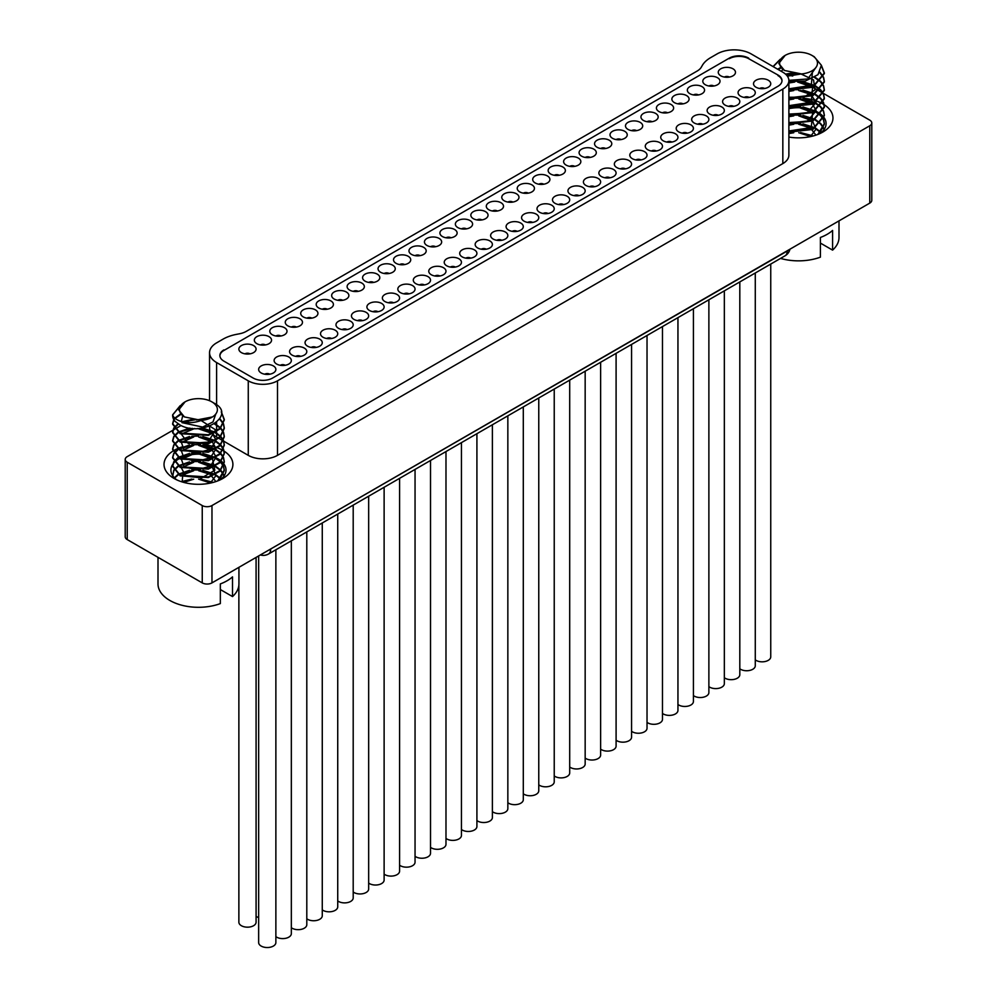 <?xml version="1.0" encoding="UTF-8"?>
<svg xmlns="http://www.w3.org/2000/svg" width="997" height="997" viewBox="0 0 997 997"><rect width="100%" height="100%" fill="white"/><g stroke="black" fill="none" stroke-linecap="round" stroke-linejoin="round"><path stroke-width="1.5" d="M214.143 403.174L211.863 401.853L214.143 403.174C237.149 414.926 203.151 437.409 180.469 425.283L174.774 421.145L172.631 415.487M172.68 414.951L179.56 406.602M174.774 421.145A25.835 14.918 180 0 1 172.631 415.213A25.835 14.918 180 0 1 172.643 414.827C173.578 417.942 176.843 420.285 182.451 421.843C188.408 423.289 194.739 422.803 201.431 420.385L184.42 416.933L178.712 409.904L185.068 401.853A18.943 10.942 0 0 0 184.42 416.933M180.17 405.679L172.643 414.827M220.574 478.423L215.502 474.522M214.953 474.223L202.89 470.297M200.472 469.986L191.848 469.998M189.492 470.31L178.338 474.211M177.865 474.51L174.363 477.762M224.001 476.018L223.54 474.522M223.415 474.223L220.86 470.297M220.574 469.986L215.502 466.085M214.953 465.786L202.89 461.86M200.472 461.549L191.848 461.561M189.492 461.873L178.338 465.773M177.865 466.073L173.914 469.998M173.727 470.297L172.83 475.881M217.732 480.903L224.288 470.011L223.54 466.085M223.415 465.786L220.86 461.86M220.574 461.549L215.502 457.648M214.953 457.349L202.89 453.423M200.472 453.124L191.848 453.124M189.492 453.436L178.338 457.336M177.865 457.648L173.914 461.561M173.727 461.86L172.631 465.798L180.195 475.27L208.323 476.94L220.05 470.522L224.288 461.574L223.54 457.648M223.415 457.349L220.86 453.423M220.574 453.112L215.502 449.211M214.953 448.912L202.89 444.986M200.472 444.687L191.848 444.687M189.492 444.998L178.338 448.899M177.865 449.211L173.914 453.124M173.727 453.423L172.631 457.361L180.195 466.833L208.323 468.503L220.05 462.085L224.288 453.137L223.54 449.211M223.415 448.912L220.86 444.986M220.574 444.674L215.502 440.786M214.953 440.475L202.89 436.549M198.652 436.1L191.848 436.25M189.492 436.561L178.338 440.462M177.865 440.774L173.914 444.687M173.727 444.998L172.631 448.924L180.195 458.396L208.323 460.066L220.05 453.647L224.288 444.699L223.54 440.774M223.415 440.475L220.86 436.549M220.574 436.237L215.502 432.349M214.953 432.037L202.329 428.037M189.816 428.074L178.338 432.025M177.865 432.337L173.914 436.25M173.727 436.561L172.631 440.487L180.195 449.959L208.323 451.629L220.05 445.21L224.288 436.262L223.54 432.337M223.415 432.037L220.86 428.112M220.574 427.8L214.878 423.563M193.144 419.263L182.015 421.731M177.952 423.85L173.914 427.813M173.727 428.124L172.631 432.05L180.195 441.521L208.323 443.191L220.05 436.773L224.288 427.825L223.54 423.912M223.415 423.6L219.888 418.678M180.482 413.967L174.824 418.129M173.727 419.687L172.631 423.613L180.195 433.097L208.323 434.754L220.05 428.336L224.288 419.401L221.297 411.749M210.616 483.034L198.652 479.171M193.692 479.183L183.784 482.411M215.863 481.588L210.18 474.31L198.652 470.734M193.692 470.746L182.738 474.884L182.164 481.937M210.305 483.096L215.9 475.656L212.511 467.593M212.037 467.194L198.652 462.296M193.692 462.309L181.803 467.581M181.516 468.067L185.666 476.205L201.805 477.862L214.804 470.223L212.511 459.156M212.037 458.757L198.652 453.859M193.692 453.872L181.803 459.143M181.516 459.629L184.034 466.783L196.521 469.948L210.305 466.222L215.988 457.374M215.938 456.788L212.511 450.731M212.037 450.32L198.652 445.422M193.692 445.435L181.803 450.706M181.516 451.192L184.034 458.346L196.521 461.511L210.305 457.785L215.988 448.937M215.938 448.351L212.511 442.294M212.037 441.883L198.652 436.985M193.692 436.998L181.803 442.269M181.516 442.755L184.034 449.909L196.521 453.074L210.305 449.348L215.988 440.5M215.938 439.914L212.511 433.857A24.115 13.921 180 0 0 216.611 437.072L218.48 438.157M210.242 430.567A24.115 13.921 180 0 0 212.074 433.433L197.518 428.473M194.664 428.498L181.803 433.832M181.516 434.318L188.196 443.503L208.086 442.132L215.564 429.832L200.883 420.385M196.446 420.011L212.473 416.945M182.675 415.886L181.329 421.532M181.99 422.653L202.653 427.077L212.997 421.905L215.826 413.954M181.329 481.676L191.835 479.046M200.472 479.034L213.221 482.386M214.966 474.834L220.287 478.722M174.625 478.024L178.326 474.821M178.824 474.522L191.835 470.609M200.472 470.596L214.392 474.522M214.966 466.397L220.287 470.285M220.574 470.596L223.278 474.522M223.415 474.821L223.889 476.18M172.68 475.656L173.914 470.596M174.114 470.297L178.326 466.384M178.824 466.085L191.835 462.172M200.472 462.159L214.392 466.098M214.966 457.959L220.287 461.848M220.574 462.159L223.278 466.085M223.415 466.384L224.3 470.621L219.303 480.255M223.415 457.947L224.3 462.184L220.05 471.132L208.323 477.551L180.195 475.881L172.631 466.397L173.914 462.159M174.114 461.86L178.326 457.947M178.824 457.648L191.835 453.735M200.472 453.722L214.392 457.66M214.966 449.522L220.287 453.411M220.574 453.722L223.278 457.648M223.415 449.51L224.3 453.747L220.05 462.695L208.323 469.113L180.195 467.443L172.631 457.959L173.914 453.722M174.114 453.423L178.326 449.51M178.824 449.211L191.835 445.298M200.472 445.285L214.392 449.223M214.966 441.085L220.287 444.986M220.574 445.285L223.278 449.211M223.415 441.073L224.3 445.31L220.05 454.258L208.323 460.676L180.195 459.006L172.631 449.522L173.914 445.298M174.114 444.986L178.326 441.073M178.824 440.774L191.835 436.86M200.472 436.848L214.392 440.786M214.966 432.648L220.287 436.549M220.574 436.848L223.278 440.774M223.415 432.636L224.3 436.873L220.05 445.821L208.323 452.239L180.195 450.569L172.631 441.085L173.914 436.86M174.114 436.549L178.326 432.636M178.824 432.337L192.396 428.374M199.699 428.349L214.392 432.349M214.355 423.887L220.287 428.112M220.574 428.411L223.278 432.337M223.415 424.211L224.3 428.436L220.05 437.384L208.323 443.802L180.195 442.132L172.631 432.648L173.914 428.423M174.114 428.112L178.413 424.149M182.962 421.968L195.163 419.774M219.639 419.052L223.278 423.899M221.421 412.509L224.3 419.999L220.05 428.947L208.323 435.365L180.195 433.695L172.631 424.224L173.914 419.986M175.123 418.391L180.868 414.391M201.431 420.385A18.943 10.942 0 0 0 216.474 412.97A18.943 10.942 0 0 0 211.863 401.853L211.863 401.853A18.943 10.942 0 0 0 185.068 401.853M176.818 479.893A27.555 15.902 180 0 1 170.911 470.048A27.555 15.902 180 0 1 172.793 464.266M173.092 463.854A27.555 15.902 180 0 1 174.163 462.546M174.413 462.284A27.555 15.902 180 0 1 179.385 458.57M179.946 458.271A27.555 15.902 180 0 1 207.613 455.043M215.601 457.598A27.555 15.902 180 0 1 217.944 458.794A27.555 15.902 180 0 1 221.097 460.975M221.396 461.225A27.555 15.902 180 0 1 223.989 464.066M224.088 464.216A27.555 15.902 180 0 1 226.02 470.048A27.555 15.902 180 0 1 220.113 479.893M222.967 450.445A34.446 19.89 180 0 1 223.939 451.043M224.101 451.143A34.446 19.89 180 0 1 222.817 478.485A34.446 19.89 180 0 1 174.114 478.485L174.114 478.485A34.446 19.89 180 0 1 172.817 451.155M172.955 451.055A34.446 19.89 180 0 1 177.242 448.762M177.765 448.525A34.446 19.89 180 0 1 183.024 446.644M204.036 444.799A34.446 19.89 180 0 1 217.01 447.665M217.57 447.877A34.446 19.89 180 0 1 222.705 450.308M172.855 430.28L127.23 456.626A6.892 3.976 0 0 0 125.211 459.43A6.892 3.976 0 0 0 127.23 462.247L202.241 505.554A6.892 3.976 0 0 0 211.975 505.554L869.77 125.772A6.892 3.976 0 0 0 871.789 122.967A6.892 3.976 0 0 0 869.77 120.151L823.858 93.643M190.377 420.161L186.289 422.516M181.03 425.557L174.874 429.109M174.537 429.308L173.067 430.156M792.727 76.034A6.892 3.976 0 0 0 787.244 75.984M822.6 92.92L819.758 91.275M819.347 91.039L812.842 87.287M812.243 86.938L804.679 82.577M804.105 98.354A34.446 19.89 180 0 1 817.079 101.22M817.652 101.432A34.446 19.89 180 0 1 822.787 103.85M823.036 104A34.446 19.89 180 0 1 824.008 104.585M824.17 104.697A34.446 19.89 180 0 1 822.886 132.028A34.446 19.89 180 0 1 788.876 137.063M209.981 429.869A24.115 13.921 180 0 1 209.544 427.239L209.544 426.205M788.876 80.645A20.663 11.927 180 0 1 782.832 89.082L277.49 380.829A20.663 11.927 180 0 1 248.265 380.829L216.611 362.559A24.115 13.921 180 0 1 209.544 352.714A24.115 13.921 180 0 1 216.611 342.868L223.029 339.154A34.446 19.89 180 0 1 236.501 334.356L239.529 333.771A17.223 9.945 0 0 0 246.271 331.365L697.127 71.061A17.223 9.945 0 0 0 701.315 67.173L702.324 65.416A34.446 19.89 180 0 1 710.649 57.639L717.08 53.925A24.115 13.921 180 0 1 751.165 53.925L782.832 72.208A20.663 11.927 180 0 1 788.876 80.645L788.876 155.158A20.663 11.927 180 0 1 782.832 163.595L277.49 455.355A20.663 11.927 180 0 1 248.265 455.355L223.677 441.16M223.216 440.898L218.916 438.406M871.789 122.967L871.789 200.297A6.892 3.976 0 0 1 869.77 203.114L211.975 582.884A6.892 3.976 0 0 1 202.241 582.884L127.23 539.576A6.892 3.976 0 0 1 125.211 536.76L125.211 459.43M755.277 659.852A8.612 4.973 0 0 0 756.038 660.363A8.612 4.973 0 0 0 765.422 661.447A8.612 4.973 0 0 0 770.743 656.849L770.743 264.068M677.948 704.505A8.612 4.973 0 0 0 678.72 705.004A8.612 4.973 0 0 0 688.104 706.088A8.612 4.973 0 0 0 693.413 701.489L693.413 308.709M739.811 668.788A8.612 4.973 0 0 0 740.572 669.286A8.612 4.973 0 0 0 749.956 670.37A8.612 4.973 0 0 0 755.277 665.772L755.277 272.991M724.345 677.711A8.612 4.973 0 0 0 725.106 678.222A8.612 4.973 0 0 0 734.49 679.293A8.612 4.973 0 0 0 739.811 674.707L739.811 281.914M708.879 686.646A8.612 4.973 0 0 0 709.652 687.145A8.612 4.973 0 0 0 719.024 688.229A8.612 4.973 0 0 0 724.345 683.63L724.345 290.85M693.413 695.57A8.612 4.973 0 0 0 694.186 696.08A8.612 4.973 0 0 0 703.57 697.152A8.612 4.973 0 0 0 708.879 692.566L708.879 299.773M662.482 713.428A8.612 4.973 0 0 0 663.254 713.939A8.612 4.973 0 0 0 672.639 715.011A8.612 4.973 0 0 0 677.948 710.425L677.948 317.632M647.028 722.351A8.612 4.973 0 0 0 647.788 722.862A8.612 4.973 0 0 0 657.173 723.934A8.612 4.973 0 0 0 662.482 719.348L662.482 326.567M631.562 731.287A8.612 4.973 0 0 0 632.322 731.786A8.612 4.973 0 0 0 641.707 732.87A8.612 4.973 0 0 0 647.028 728.271L647.028 335.49M616.096 740.21A8.612 4.973 0 0 0 616.856 740.721A8.612 4.973 0 0 0 626.241 741.793A8.612 4.973 0 0 0 631.562 737.207L631.562 344.414M600.63 749.146A8.612 4.973 0 0 0 601.39 749.644A8.612 4.973 0 0 0 610.775 750.729A8.612 4.973 0 0 0 616.096 746.13L616.096 353.349M585.164 758.069A8.612 4.973 0 0 0 585.924 758.58A8.612 4.973 0 0 0 595.309 759.652A8.612 4.973 0 0 0 600.63 755.065L600.63 362.272M569.698 766.992A8.612 4.973 0 0 0 570.471 767.503A8.612 4.973 0 0 0 579.843 768.587A8.612 4.973 0 0 0 585.164 763.989L585.164 371.208M554.232 775.928A8.612 4.973 0 0 0 555.005 776.439A8.612 4.973 0 0 0 564.389 777.51A8.612 4.973 0 0 0 569.698 772.912L569.698 380.131M538.766 784.851A8.612 4.973 0 0 0 539.539 785.362A8.612 4.973 0 0 0 548.923 786.434A8.612 4.973 0 0 0 554.232 781.847L554.232 389.054M523.3 793.786A8.612 4.973 0 0 0 524.073 794.285A8.612 4.973 0 0 0 533.457 795.369A8.612 4.973 0 0 0 538.766 790.771L538.766 397.99M507.847 802.71A8.612 4.973 0 0 0 508.607 803.221A8.612 4.973 0 0 0 517.991 804.292A8.612 4.973 0 0 0 523.3 799.706L523.3 406.913M492.381 811.645A8.612 4.973 0 0 0 493.141 812.144A8.612 4.973 0 0 0 502.525 813.228A8.612 4.973 0 0 0 507.847 808.629L507.847 415.849M476.915 820.568A8.612 4.973 0 0 0 477.675 821.079A8.612 4.973 0 0 0 487.059 822.151A8.612 4.973 0 0 0 492.381 817.565L492.381 424.772M461.449 829.492A8.612 4.973 0 0 0 462.209 830.003A8.612 4.973 0 0 0 471.593 831.087A8.612 4.973 0 0 0 476.915 826.488L476.915 433.707M445.983 838.427A8.612 4.973 0 0 0 446.743 838.926A8.612 4.973 0 0 0 456.128 840.01A8.612 4.973 0 0 0 461.449 835.411L461.449 442.631M430.517 847.35A8.612 4.973 0 0 0 431.29 847.861A8.612 4.973 0 0 0 440.662 848.933A8.612 4.973 0 0 0 445.983 844.347L445.983 451.554M415.051 856.286A8.612 4.973 0 0 0 415.824 856.784A8.612 4.973 0 0 0 425.208 857.869A8.612 4.973 0 0 0 430.517 853.27L430.517 460.489M399.585 865.209A8.612 4.973 0 0 0 400.358 865.72A8.612 4.973 0 0 0 409.742 866.792A8.612 4.973 0 0 0 415.051 862.206L415.051 469.413M384.119 874.145A8.612 4.973 0 0 0 384.892 874.643A8.612 4.973 0 0 0 394.276 875.727A8.612 4.973 0 0 0 399.585 871.129L399.585 478.348M368.666 883.068A8.612 4.973 0 0 0 369.426 883.579A8.612 4.973 0 0 0 378.81 884.651A8.612 4.973 0 0 0 384.119 880.064L384.119 487.271M353.2 891.991A8.612 4.973 0 0 0 353.96 892.502A8.612 4.973 0 0 0 363.344 893.574A8.612 4.973 0 0 0 368.666 888.988L368.666 496.207M337.734 900.927A8.612 4.973 0 0 0 338.494 901.425A8.612 4.973 0 0 0 347.878 902.509A8.612 4.973 0 0 0 353.2 897.911L353.2 505.13M322.268 909.85A8.612 4.973 0 0 0 323.028 910.361A8.612 4.973 0 0 0 332.412 911.432A8.612 4.973 0 0 0 337.734 906.846L337.734 514.053M306.802 918.785A8.612 4.973 0 0 0 307.562 919.284A8.612 4.973 0 0 0 316.946 920.368A8.612 4.973 0 0 0 322.268 915.769L322.268 522.989M291.336 927.709A8.612 4.973 0 0 0 292.109 928.219A8.612 4.973 0 0 0 301.48 929.291A8.612 4.973 0 0 0 306.802 924.705L306.802 531.912M275.87 936.632A8.612 4.973 0 0 0 276.643 937.143A8.612 4.973 0 0 0 286.027 938.227A8.612 4.973 0 0 0 291.336 933.628L291.336 540.848M258.647 555.94L258.647 942.551A8.612 4.973 0 0 0 261.177 946.078A8.612 4.973 0 0 0 270.561 947.15A8.612 4.973 0 0 0 275.87 942.551L275.87 549.771M256.079 916.28A8.612 4.973 0 0 0 256.852 916.791A8.612 4.973 0 0 0 258.647 917.589M238.869 585.289L238.869 922.2A8.612 4.973 0 0 0 241.386 925.715A8.612 4.973 0 0 0 250.77 926.799A8.612 4.973 0 0 0 256.079 922.2L256.079 557.423M158 557.335L158 583.943A40.466 23.367 0 0 0 169.851 600.456A40.466 23.367 0 0 0 220.337 603.596L220.337 583.918A40.466 23.367 180 0 0 232.513 576.877L232.513 596.567A40.466 23.367 0 0 0 238.931 583.943L238.931 567.318M232.513 596.567L220.337 589.539M780.526 258.41A40.466 23.367 0 0 0 820.406 257.151L820.406 237.46A40.466 23.367 180 0 0 832.582 230.432L832.582 250.122A40.466 23.367 0 0 0 839 237.485L839 220.873M832.582 250.122L820.406 243.081M788.876 108.698A27.555 15.902 180 0 1 807.682 108.598M815.683 111.141A27.555 15.902 180 0 1 818.026 112.349A27.555 15.902 180 0 1 821.167 114.53M820.656 131.978L815.571 128.077M815.035 127.778L802.971 123.852M800.541 123.541L791.917 123.553M789.562 123.865L788.876 123.977M824.083 129.573L823.609 128.077M823.485 127.766L820.93 123.84M820.656 123.541L815.571 119.64M815.035 119.341L802.971 115.415M800.541 115.104L791.917 115.116M789.562 115.428L788.876 115.54M817.814 134.458L824.369 123.566L823.609 119.64M823.485 119.328L820.93 115.403M820.656 115.104L815.571 111.203M815.035 110.904L802.971 106.978M800.541 106.667L791.917 106.679M789.562 106.991L788.876 107.103M788.876 131.579L812.979 128.8L824.369 115.129L823.609 111.203M823.485 110.891L820.93 106.966M820.656 106.667L815.571 102.766M815.035 102.467L802.971 98.541M800.541 98.229L791.917 98.242M789.562 98.553L788.876 98.666M788.876 123.142L812.979 120.363L824.369 106.691L823.609 102.766M823.485 102.454L820.93 98.529M820.656 98.229L815.571 94.329M815.035 94.03L802.971 90.104M798.722 89.655L791.917 89.805M789.562 90.116L788.876 90.229M788.876 114.705L812.979 111.926L824.369 98.254L823.609 94.329M823.485 94.017L820.93 90.091M820.656 89.792L815.571 85.892M815.035 85.592L802.398 81.58M789.886 81.629L788.876 81.791M788.876 106.268L812.979 103.489L824.369 89.817L823.609 85.892M823.485 85.592L820.93 81.654M820.656 81.355L814.948 77.105M793.213 72.818L785.524 74.114M788.876 97.831L812.979 95.051L824.369 81.38L823.609 77.454M823.485 77.155L819.97 72.233M780.551 67.522L777.648 69.217M788.876 89.394L812.979 86.614L824.369 72.943L821.378 65.303M780.252 59.234L773.036 66.55M787.368 76.158L801.501 73.94L784.502 70.475L778.794 63.459L785.138 55.408A18.943 10.942 0 0 0 784.502 70.475M810.698 136.577L798.722 132.726M793.774 132.726L788.876 133.623M815.932 135.131L810.262 127.865L798.722 124.289M793.774 124.289L788.876 125.186M810.374 136.651L815.982 129.211L812.58 121.148M812.106 120.749L798.722 115.851M793.774 115.851L788.876 116.749M788.876 130.981L811.296 127.579L812.58 112.711M812.106 112.312L798.722 107.414M793.774 107.414L788.876 108.312M788.876 122.544L807.034 121.484L816.057 110.916M816.007 110.343L812.58 104.274M812.106 103.875L798.722 98.977M793.774 98.99L788.876 99.874M788.876 114.107L807.034 113.047L816.057 102.479M816.007 101.906L810.536 94.291L798.722 90.54M793.774 90.553L788.876 91.437M788.876 105.67L811.296 102.28L812.58 87.4M812.106 87.001L797.588 82.028M794.734 82.041L788.876 83M788.876 97.232L803.956 97.208L814.948 89.904L813.577 79.959L800.952 73.94M796.528 73.566L786.708 75.323M788.876 88.808L811.321 85.381L812.543 70.5M782.745 69.441L781.411 71.385M788.876 80.358L807.832 78.962L815.907 67.497M821.503 66.051L824.369 73.554L812.979 87.225L788.876 90.004M778.134 69.491L780.95 67.946M819.721 72.607L823.348 77.454M823.485 77.754L824.369 81.991L812.979 95.662L788.876 98.441M786.022 74.588L795.232 73.329M814.437 77.442L820.357 81.654M820.656 81.966L823.348 85.892M823.485 86.191L824.369 90.428L812.979 104.099L788.876 106.878M788.876 82.402L792.478 81.916M799.768 81.891L814.462 85.892M815.035 86.203L820.357 90.091M820.656 90.403L823.348 94.329M823.485 94.628L824.369 98.865L812.979 112.536L788.876 115.316M788.876 90.839L791.917 90.415M800.554 90.403L814.462 94.329M815.035 94.64L820.357 98.529M820.656 98.828L823.348 102.753M823.485 103.065L824.369 107.29L812.979 120.973L788.876 123.74M788.876 99.264L791.917 98.84M800.554 98.84L814.462 102.766M815.035 103.065L820.357 106.966M820.656 107.265L823.348 111.19M823.485 111.502L824.369 115.727L812.979 129.411L788.876 132.177M788.876 107.701L791.917 107.277M800.554 107.277L814.462 111.203M815.035 111.502L820.357 115.403M820.656 115.702L823.348 119.628M823.485 119.939L824.369 124.164L819.384 133.81M788.876 116.138L791.917 115.714M800.554 115.714L814.462 119.64M815.035 119.939L820.357 123.84M820.656 124.139L823.348 128.065M823.485 128.376L823.958 129.722M788.876 124.575L791.917 124.151M800.554 124.151L814.462 128.077M815.035 128.376L820.357 132.277M788.876 133.012L791.917 132.589M800.554 132.576L813.29 135.941M814.213 56.717L811.932 55.408L814.213 56.717L821.366 65.254L817.964 74.7L805.389 81.019L788.876 81.467M773.211 66.649L779.642 60.156M801.501 73.94A18.943 10.942 0 0 0 816.555 66.512A18.943 10.942 0 0 0 811.932 55.408L811.932 55.408A18.943 10.942 0 0 0 785.138 55.408M821.466 114.78A27.555 15.902 180 0 1 824.07 117.609M824.17 117.758A27.555 15.902 180 0 1 826.089 123.603A27.555 15.902 180 0 1 820.182 133.436M223.914 350.458L729.256 58.15L223.914 350.458A13.771 7.951 0 0 0 219.888 355.804M223.914 349.897A13.771 7.951 0 0 0 219.876 355.53A13.771 7.951 0 0 0 223.914 361.151L253.138 378.025A13.771 7.951 0 0 0 272.617 378.025L777.959 86.265A13.771 7.951 0 0 0 781.997 80.645A13.771 7.951 0 0 0 777.959 75.012L748.735 58.711A13.771 7.951 0 0 0 729.256 58.711M748.735 58.711L777.959 75.012M748.735 58.15A13.771 7.951 0 0 0 729.256 58.15M781.984 80.919A13.771 7.951 0 0 0 777.959 75.585M562.856 167.01A8.612 4.973 180 0 1 565.374 170.524A8.612 4.973 180 0 1 560.065 175.111A8.612 4.973 180 0 1 550.68 174.039A8.612 4.973 180 0 1 548.151 170.524A8.612 4.973 180 0 1 553.472 165.926A8.612 4.973 180 0 1 562.856 167.01M578.322 158.074A8.612 4.973 180 0 1 580.84 161.589A8.612 4.973 180 0 1 575.531 166.187A8.612 4.973 180 0 1 566.146 165.116A8.612 4.973 180 0 1 563.617 161.589A8.612 4.973 180 0 1 568.938 157.003A8.612 4.973 180 0 1 578.322 158.074M582.647 187.361A8.612 4.973 180 0 1 585.164 190.876A8.612 4.973 180 0 1 579.843 195.474A8.612 4.973 180 0 1 570.471 194.39A8.612 4.973 180 0 1 567.941 190.876A8.612 4.973 180 0 1 573.263 186.277A8.612 4.973 180 0 1 582.647 187.361M598.113 178.438A8.612 4.973 180 0 1 600.63 181.953A8.612 4.973 180 0 1 595.309 186.539A8.612 4.973 180 0 1 585.924 185.467A8.612 4.973 180 0 1 583.407 181.953A8.612 4.973 180 0 1 588.729 177.354A8.612 4.973 180 0 1 598.113 178.438M613.566 169.502A8.612 4.973 180 0 1 616.096 173.017A8.612 4.973 180 0 1 610.775 177.616A8.612 4.973 180 0 1 601.39 176.531A8.612 4.973 180 0 1 598.873 173.017A8.612 4.973 180 0 1 604.182 168.431A8.612 4.973 180 0 1 613.566 169.502M624.708 131.292A8.612 4.973 180 0 1 627.238 134.807A8.612 4.973 180 0 1 621.916 139.406A8.612 4.973 180 0 1 612.532 138.321A8.612 4.973 180 0 1 610.014 134.807A8.612 4.973 180 0 1 615.323 130.221A8.612 4.973 180 0 1 624.708 131.292M609.254 140.228A8.612 4.973 180 0 1 611.772 143.742A8.612 4.973 180 0 1 606.45 148.329A8.612 4.973 180 0 1 597.066 147.257A8.612 4.973 180 0 1 594.548 143.742A8.612 4.973 180 0 1 599.87 139.144A8.612 4.973 180 0 1 609.254 140.228M593.788 149.151A8.612 4.973 180 0 1 596.306 152.666A8.612 4.973 180 0 1 590.984 157.264A8.612 4.973 180 0 1 581.612 156.18A8.612 4.973 180 0 1 579.083 152.666A8.612 4.973 180 0 1 584.404 148.079A8.612 4.973 180 0 1 593.788 149.151M505.317 232.002A8.612 4.973 180 0 1 507.847 235.516A8.612 4.973 180 0 1 502.525 240.115A8.612 4.973 180 0 1 493.141 239.031A8.612 4.973 180 0 1 490.624 235.516A8.612 4.973 180 0 1 495.933 230.93A8.612 4.973 180 0 1 505.317 232.002M520.783 223.079A8.612 4.973 180 0 1 523.3 226.593A8.612 4.973 180 0 1 517.991 231.179A8.612 4.973 180 0 1 508.607 230.108A8.612 4.973 180 0 1 506.09 226.593A8.612 4.973 180 0 1 511.399 221.995A8.612 4.973 180 0 1 520.783 223.079M516.458 193.792A8.612 4.973 180 0 1 518.988 197.306A8.612 4.973 180 0 1 513.667 201.905A8.612 4.973 180 0 1 504.283 200.821A8.612 4.973 180 0 1 501.765 197.306A8.612 4.973 180 0 1 507.074 192.72A8.612 4.973 180 0 1 516.458 193.792M531.924 184.869A8.612 4.973 180 0 1 534.442 188.383A8.612 4.973 180 0 1 529.133 192.969A8.612 4.973 180 0 1 519.749 191.898A8.612 4.973 180 0 1 517.231 188.383A8.612 4.973 180 0 1 522.54 183.784A8.612 4.973 180 0 1 531.924 184.869M567.181 196.284A8.612 4.973 180 0 1 569.698 199.799A8.612 4.973 180 0 1 564.389 204.397A8.612 4.973 180 0 1 555.005 203.313A8.612 4.973 180 0 1 552.475 199.799A8.612 4.973 180 0 1 557.797 195.213A8.612 4.973 180 0 1 567.181 196.284M551.715 205.22A8.612 4.973 180 0 1 554.232 208.734A8.612 4.973 180 0 1 548.923 213.321A8.612 4.973 180 0 1 539.539 212.249A8.612 4.973 180 0 1 537.009 208.734A8.612 4.973 180 0 1 542.331 204.136A8.612 4.973 180 0 1 551.715 205.22M536.249 214.143A8.612 4.973 180 0 1 538.766 217.658A8.612 4.973 180 0 1 533.457 222.256A8.612 4.973 180 0 1 524.073 221.172A8.612 4.973 180 0 1 521.556 217.658A8.612 4.973 180 0 1 526.865 213.071A8.612 4.973 180 0 1 536.249 214.143M547.39 175.933A8.612 4.973 180 0 1 549.908 179.448A8.612 4.973 180 0 1 544.599 184.046A8.612 4.973 180 0 1 535.215 182.962A8.612 4.973 180 0 1 532.697 179.448A8.612 4.973 180 0 1 538.006 174.861A8.612 4.973 180 0 1 547.39 175.933M752.747 89.144A8.612 4.973 180 0 1 755.277 92.659A8.612 4.973 180 0 1 749.956 97.257A8.612 4.973 180 0 1 740.572 96.173A8.612 4.973 180 0 1 738.054 92.659A8.612 4.973 180 0 1 743.363 88.072A8.612 4.973 180 0 1 752.747 89.144M737.294 98.08A8.612 4.973 180 0 1 739.811 101.594A8.612 4.973 180 0 1 734.49 106.181A8.612 4.973 180 0 1 725.106 105.109A8.612 4.973 180 0 1 722.588 101.594A8.612 4.973 180 0 1 727.91 96.996A8.612 4.973 180 0 1 737.294 98.08M721.828 107.003A8.612 4.973 180 0 1 724.345 110.517A8.612 4.973 180 0 1 719.024 115.116A8.612 4.973 180 0 1 709.652 114.032A8.612 4.973 180 0 1 707.122 110.517A8.612 4.973 180 0 1 712.444 105.931A8.612 4.973 180 0 1 721.828 107.003M706.362 115.939A8.612 4.973 180 0 1 708.879 119.453A8.612 4.973 180 0 1 703.57 124.039A8.612 4.973 180 0 1 694.186 122.967A8.612 4.973 180 0 1 691.656 119.453A8.612 4.973 180 0 1 696.978 114.854A8.612 4.973 180 0 1 706.362 115.939M702.038 86.652A8.612 4.973 180 0 1 704.555 90.166A8.612 4.973 180 0 1 699.246 94.765A8.612 4.973 180 0 1 689.862 93.681A8.612 4.973 180 0 1 687.332 90.166A8.612 4.973 180 0 1 692.653 85.58A8.612 4.973 180 0 1 702.038 86.652M717.504 77.729A8.612 4.973 180 0 1 720.021 81.243A8.612 4.973 180 0 1 714.712 85.829A8.612 4.973 180 0 1 705.328 84.757A8.612 4.973 180 0 1 702.798 81.243A8.612 4.973 180 0 1 708.119 76.644A8.612 4.973 180 0 1 717.504 77.729M732.969 68.793A8.612 4.973 180 0 1 735.487 72.307A8.612 4.973 180 0 1 730.178 76.906A8.612 4.973 180 0 1 720.794 75.822A8.612 4.973 180 0 1 718.264 72.307A8.612 4.973 180 0 1 723.585 67.721A8.612 4.973 180 0 1 732.969 68.793M671.106 104.511A8.612 4.973 180 0 1 673.623 108.025A8.612 4.973 180 0 1 668.314 112.611A8.612 4.973 180 0 1 658.93 111.539A8.612 4.973 180 0 1 656.412 108.025A8.612 4.973 180 0 1 661.721 103.426A8.612 4.973 180 0 1 671.106 104.511M629.032 160.579A8.612 4.973 180 0 1 631.562 164.094A8.612 4.973 180 0 1 626.241 168.68A8.612 4.973 180 0 1 616.856 167.608A8.612 4.973 180 0 1 614.339 164.094A8.612 4.973 180 0 1 619.648 159.495A8.612 4.973 180 0 1 629.032 160.579M644.498 151.644A8.612 4.973 180 0 1 647.028 155.158A8.612 4.973 180 0 1 641.707 159.757A8.612 4.973 180 0 1 632.322 158.673A8.612 4.973 180 0 1 629.805 155.158A8.612 4.973 180 0 1 635.114 150.572A8.612 4.973 180 0 1 644.498 151.644M659.964 142.721A8.612 4.973 180 0 1 662.482 146.235A8.612 4.973 180 0 1 657.173 150.821A8.612 4.973 180 0 1 647.788 149.749A8.612 4.973 180 0 1 645.271 146.235A8.612 4.973 180 0 1 650.58 141.636A8.612 4.973 180 0 1 659.964 142.721M640.174 122.369A8.612 4.973 180 0 1 642.704 125.884A8.612 4.973 180 0 1 637.382 130.47A8.612 4.973 180 0 1 627.998 129.398A8.612 4.973 180 0 1 625.48 125.884A8.612 4.973 180 0 1 630.789 121.285A8.612 4.973 180 0 1 640.174 122.369M686.572 95.575A8.612 4.973 180 0 1 689.089 99.102A8.612 4.973 180 0 1 683.78 103.688A8.612 4.973 180 0 1 674.396 102.616A8.612 4.973 180 0 1 671.878 99.102A8.612 4.973 180 0 1 677.187 94.503A8.612 4.973 180 0 1 686.572 95.575M690.896 124.862A8.612 4.973 180 0 1 693.413 128.376A8.612 4.973 180 0 1 688.104 132.975A8.612 4.973 180 0 1 678.72 131.891A8.612 4.973 180 0 1 676.19 128.376A8.612 4.973 180 0 1 681.512 123.79A8.612 4.973 180 0 1 690.896 124.862M675.43 133.785A8.612 4.973 180 0 1 677.948 137.299A8.612 4.973 180 0 1 672.639 141.898A8.612 4.973 180 0 1 663.254 140.826A8.612 4.973 180 0 1 660.737 137.299A8.612 4.973 180 0 1 666.046 132.713A8.612 4.973 180 0 1 675.43 133.785M655.64 113.434A8.612 4.973 180 0 1 658.17 116.948A8.612 4.973 180 0 1 652.848 121.547A8.612 4.973 180 0 1 643.464 120.463A8.612 4.973 180 0 1 640.946 116.948A8.612 4.973 180 0 1 646.255 112.362A8.612 4.973 180 0 1 655.64 113.434M377.277 274.15A8.612 4.973 180 0 1 379.807 277.665A8.612 4.973 180 0 1 374.486 282.251A8.612 4.973 180 0 1 365.101 281.179A8.612 4.973 180 0 1 362.584 277.665A8.612 4.973 180 0 1 367.893 273.066A8.612 4.973 180 0 1 377.277 274.15M361.811 283.073A8.612 4.973 180 0 1 364.341 286.588A8.612 4.973 180 0 1 359.02 291.186A8.612 4.973 180 0 1 349.635 290.102A8.612 4.973 180 0 1 347.118 286.588A8.612 4.973 180 0 1 352.427 282.001A8.612 4.973 180 0 1 361.811 283.073M366.136 312.36A8.612 4.973 180 0 1 368.666 315.875A8.612 4.973 180 0 1 363.344 320.461A8.612 4.973 180 0 1 353.96 319.389A8.612 4.973 180 0 1 351.442 315.875A8.612 4.973 180 0 1 356.752 311.276A8.612 4.973 180 0 1 366.136 312.36M350.67 321.283A8.612 4.973 180 0 1 353.2 324.798A8.612 4.973 180 0 1 347.878 329.396A8.612 4.973 180 0 1 338.494 328.312A8.612 4.973 180 0 1 335.977 324.798A8.612 4.973 180 0 1 341.286 320.211A8.612 4.973 180 0 1 350.67 321.283M335.204 330.219A8.612 4.973 180 0 1 337.734 333.733A8.612 4.973 180 0 1 332.412 338.319A8.612 4.973 180 0 1 323.028 337.248A8.612 4.973 180 0 1 320.511 333.733A8.612 4.973 180 0 1 325.82 329.135A8.612 4.973 180 0 1 335.204 330.219M319.738 339.142A8.612 4.973 180 0 1 322.268 342.656A8.612 4.973 180 0 1 316.946 347.255A8.612 4.973 180 0 1 307.562 346.171A8.612 4.973 180 0 1 305.045 342.656A8.612 4.973 180 0 1 310.366 338.07A8.612 4.973 180 0 1 319.738 339.142M304.284 348.078A8.612 4.973 180 0 1 306.802 351.592A8.612 4.973 180 0 1 301.48 356.178A8.612 4.973 180 0 1 292.109 355.106A8.612 4.973 180 0 1 289.579 351.592A8.612 4.973 180 0 1 294.9 346.993A8.612 4.973 180 0 1 304.284 348.078M288.818 357.001A8.612 4.973 180 0 1 291.336 360.515A8.612 4.973 180 0 1 286.027 365.114A8.612 4.973 180 0 1 276.643 364.03A8.612 4.973 180 0 1 274.113 360.515A8.612 4.973 180 0 1 279.434 355.929A8.612 4.973 180 0 1 288.818 357.001M253.562 345.573A8.612 4.973 180 0 1 256.079 349.087A8.612 4.973 180 0 1 250.77 353.686A8.612 4.973 180 0 1 241.386 352.602A8.612 4.973 180 0 1 238.869 349.087A8.612 4.973 180 0 1 244.178 344.501A8.612 4.973 180 0 1 253.562 345.573M269.028 336.65A8.612 4.973 180 0 1 271.545 340.164A8.612 4.973 180 0 1 266.236 344.75A8.612 4.973 180 0 1 256.852 343.678A8.612 4.973 180 0 1 254.335 340.164A8.612 4.973 180 0 1 259.644 335.565A8.612 4.973 180 0 1 269.028 336.65M284.494 327.714A8.612 4.973 180 0 1 287.011 331.241A8.612 4.973 180 0 1 281.702 335.827A8.612 4.973 180 0 1 272.318 334.755A8.612 4.973 180 0 1 269.788 331.241A8.612 4.973 180 0 1 275.11 326.642A8.612 4.973 180 0 1 284.494 327.714M299.96 318.791A8.612 4.973 180 0 1 302.477 322.305A8.612 4.973 180 0 1 297.168 326.904A8.612 4.973 180 0 1 287.784 325.82A8.612 4.973 180 0 1 285.254 322.305A8.612 4.973 180 0 1 290.576 317.719A8.612 4.973 180 0 1 299.96 318.791M273.352 365.924A8.612 4.973 180 0 1 275.87 369.438A8.612 4.973 180 0 1 270.561 374.037A8.612 4.973 180 0 1 261.177 372.965A8.612 4.973 180 0 1 258.647 369.438A8.612 4.973 180 0 1 263.968 364.852A8.612 4.973 180 0 1 273.352 365.924M346.345 292.009A8.612 4.973 180 0 1 348.875 295.523A8.612 4.973 180 0 1 343.554 300.109A8.612 4.973 180 0 1 334.169 299.038A8.612 4.973 180 0 1 331.652 295.523A8.612 4.973 180 0 1 336.961 290.925A8.612 4.973 180 0 1 346.345 292.009M330.892 300.932A8.612 4.973 180 0 1 333.409 304.446A8.612 4.973 180 0 1 328.088 309.045A8.612 4.973 180 0 1 318.704 307.961A8.612 4.973 180 0 1 316.186 304.446A8.612 4.973 180 0 1 321.508 299.86A8.612 4.973 180 0 1 330.892 300.932M315.426 309.868A8.612 4.973 180 0 1 317.943 313.382A8.612 4.973 180 0 1 312.622 317.968A8.612 4.973 180 0 1 303.25 316.896A8.612 4.973 180 0 1 300.72 313.382A8.612 4.973 180 0 1 306.042 308.783A8.612 4.973 180 0 1 315.426 309.868M470.073 220.574A8.612 4.973 180 0 1 472.59 224.088A8.612 4.973 180 0 1 467.269 228.687A8.612 4.973 180 0 1 457.885 227.615A8.612 4.973 180 0 1 455.367 224.088A8.612 4.973 180 0 1 460.689 219.502A8.612 4.973 180 0 1 470.073 220.574M485.527 211.651A8.612 4.973 180 0 1 488.056 215.165A8.612 4.973 180 0 1 482.735 219.764A8.612 4.973 180 0 1 473.351 218.679A8.612 4.973 180 0 1 470.833 215.165A8.612 4.973 180 0 1 476.142 210.579A8.612 4.973 180 0 1 485.527 211.651M500.993 202.727A8.612 4.973 180 0 1 503.522 206.242A8.612 4.973 180 0 1 498.201 210.828A8.612 4.973 180 0 1 488.817 209.756A8.612 4.973 180 0 1 486.299 206.242A8.612 4.973 180 0 1 491.608 201.643A8.612 4.973 180 0 1 500.993 202.727M489.851 240.925A8.612 4.973 180 0 1 492.381 244.452A8.612 4.973 180 0 1 487.059 249.038A8.612 4.973 180 0 1 477.675 247.966A8.612 4.973 180 0 1 475.158 244.452A8.612 4.973 180 0 1 480.467 239.853A8.612 4.973 180 0 1 489.851 240.925M474.385 249.861A8.612 4.973 180 0 1 476.915 253.375A8.612 4.973 180 0 1 471.593 257.961A8.612 4.973 180 0 1 462.209 256.89A8.612 4.973 180 0 1 459.692 253.375A8.612 4.973 180 0 1 465.001 248.776A8.612 4.973 180 0 1 474.385 249.861M458.919 258.784A8.612 4.973 180 0 1 461.449 262.298A8.612 4.973 180 0 1 456.128 266.897A8.612 4.973 180 0 1 446.743 265.813A8.612 4.973 180 0 1 444.226 262.298A8.612 4.973 180 0 1 449.547 257.712A8.612 4.973 180 0 1 458.919 258.784M443.466 267.719A8.612 4.973 180 0 1 445.983 271.234A8.612 4.973 180 0 1 440.662 275.82A8.612 4.973 180 0 1 431.29 274.748A8.612 4.973 180 0 1 428.76 271.234A8.612 4.973 180 0 1 434.081 266.635A8.612 4.973 180 0 1 443.466 267.719M428 276.643A8.612 4.973 180 0 1 430.517 280.157A8.612 4.973 180 0 1 425.208 284.756A8.612 4.973 180 0 1 415.824 283.671A8.612 4.973 180 0 1 413.294 280.157A8.612 4.973 180 0 1 418.615 275.571A8.612 4.973 180 0 1 428 276.643M392.743 265.214A8.612 4.973 180 0 1 395.261 268.741A8.612 4.973 180 0 1 389.952 273.328A8.612 4.973 180 0 1 380.567 272.256A8.612 4.973 180 0 1 378.05 268.741A8.612 4.973 180 0 1 383.359 264.143A8.612 4.973 180 0 1 392.743 265.214M408.209 256.291A8.612 4.973 180 0 1 410.727 259.806A8.612 4.973 180 0 1 405.418 264.404A8.612 4.973 180 0 1 396.033 263.32A8.612 4.973 180 0 1 393.516 259.806A8.612 4.973 180 0 1 398.825 255.22A8.612 4.973 180 0 1 408.209 256.291M423.675 247.368A8.612 4.973 180 0 1 426.193 250.883A8.612 4.973 180 0 1 420.884 255.469A8.612 4.973 180 0 1 411.499 254.397A8.612 4.973 180 0 1 408.969 250.883A8.612 4.973 180 0 1 414.291 246.284A8.612 4.973 180 0 1 423.675 247.368M439.141 238.433A8.612 4.973 180 0 1 441.659 241.947A8.612 4.973 180 0 1 436.35 246.546A8.612 4.973 180 0 1 426.965 245.461A8.612 4.973 180 0 1 424.435 241.947A8.612 4.973 180 0 1 429.757 237.361A8.612 4.973 180 0 1 439.141 238.433M412.534 285.578A8.612 4.973 180 0 1 415.051 289.093A8.612 4.973 180 0 1 409.742 293.679A8.612 4.973 180 0 1 400.358 292.607A8.612 4.973 180 0 1 397.828 289.093A8.612 4.973 180 0 1 403.149 284.494A8.612 4.973 180 0 1 412.534 285.578M397.068 294.501A8.612 4.973 180 0 1 399.585 298.016A8.612 4.973 180 0 1 394.276 302.614A8.612 4.973 180 0 1 384.892 301.53A8.612 4.973 180 0 1 382.362 298.016A8.612 4.973 180 0 1 387.683 293.43A8.612 4.973 180 0 1 397.068 294.501M381.602 303.424A8.612 4.973 180 0 1 384.119 306.939A8.612 4.973 180 0 1 378.81 311.538A8.612 4.973 180 0 1 369.426 310.466A8.612 4.973 180 0 1 366.908 306.939A8.612 4.973 180 0 1 372.217 302.353A8.612 4.973 180 0 1 381.602 303.424M454.607 229.509A8.612 4.973 180 0 1 457.125 233.024A8.612 4.973 180 0 1 451.803 237.61A8.612 4.973 180 0 1 442.431 236.538A8.612 4.973 180 0 1 439.901 233.024A8.612 4.973 180 0 1 445.223 228.425A8.612 4.973 180 0 1 454.607 229.509M768.213 80.221A8.612 4.973 180 0 1 770.743 83.736A8.612 4.973 180 0 1 765.422 88.322A8.612 4.973 180 0 1 756.038 87.25A8.612 4.973 180 0 1 753.52 83.736A8.612 4.973 180 0 1 758.829 79.137A8.612 4.973 180 0 1 768.213 80.221M211.975 505.554L211.975 582.884M869.77 203.114L869.77 125.772M127.23 462.247L127.23 539.576M202.241 582.884L202.241 505.554M270.673 548.998L787.219 251.057A10.331 5.97 -0 0 0 788.839 249.836M268.554 550.219A10.331 5.97 0 0 0 270.673 549.285A10.331 5.97 60 0 1 268.529 554.008L785.075 255.793A10.331 5.97 -120 0 0 787.219 251.057L787.219 250.77M782.832 163.595L782.832 89.082M277.49 380.829L277.49 455.355M248.265 455.355L248.265 380.829M216.611 362.559L216.611 404.832M216.611 422.292L216.611 424.572M216.611 425.183L216.611 431.065M216.611 431.664L216.611 433.01M216.611 433.62L216.611 437.072M260.367 554.943A10.331 10.331 0 0 0 268.529 554.008M785.075 255.793A10.331 10.331 0 0 0 789.973 249.188M209.544 352.714L209.544 400.719M559.267 175.285A5.172 5.172 0 0 0 554.27 175.285M574.733 166.349A5.172 5.172 0 0 0 569.736 166.349M579.045 195.636A5.172 5.172 0 0 0 574.06 195.636M594.511 186.701A5.172 5.172 0 0 0 589.526 186.701M609.977 177.778A5.172 5.172 0 0 0 604.98 177.778M621.119 139.568A5.172 5.172 0 0 0 616.134 139.568M605.653 148.491A5.172 5.172 0 0 0 600.668 148.491M590.187 157.426A5.172 5.172 0 0 0 585.202 157.426M501.728 240.277A5.172 5.172 0 0 0 496.73 240.277M517.194 231.341A5.172 5.172 0 0 0 512.196 231.341M512.869 202.067A5.172 5.172 0 0 0 507.872 202.067M528.335 193.144A5.172 5.172 0 0 0 523.338 193.144M563.592 204.559A5.172 5.172 0 0 0 558.594 204.559M548.126 213.495A5.172 5.172 0 0 0 543.128 213.495M532.66 222.418A5.172 5.172 0 0 0 527.662 222.418M543.801 184.208A5.172 5.172 0 0 0 538.804 184.208M749.158 97.419A5.172 5.172 0 0 0 744.161 97.419M733.692 106.355A5.172 5.172 0 0 0 728.707 106.355M718.226 115.278A5.172 5.172 0 0 0 713.241 115.278M702.773 124.201A5.172 5.172 0 0 0 697.775 124.201M698.448 94.927A5.172 5.172 0 0 0 693.451 94.927M713.914 85.991A5.172 5.172 0 0 0 708.917 85.991M729.368 77.068A5.172 5.172 0 0 0 724.383 77.068M667.516 112.786A5.172 5.172 0 0 0 662.519 112.786M625.443 168.842A5.172 5.172 0 0 0 620.446 168.842M640.909 159.919A5.172 5.172 0 0 0 635.912 159.919M656.375 150.996A5.172 5.172 0 0 0 651.377 150.996M636.585 130.644A5.172 5.172 0 0 0 631.587 130.644M682.982 103.85A5.172 5.172 0 0 0 677.985 103.85M687.307 133.137A5.172 5.172 0 0 0 682.309 133.137M671.841 142.06A5.172 5.172 0 0 0 666.843 142.06M652.05 121.709A5.172 5.172 0 0 0 647.053 121.709M373.688 282.425A5.172 5.172 0 0 0 368.691 282.425M358.222 291.348A5.172 5.172 0 0 0 353.225 291.348M362.547 320.635A5.172 5.172 0 0 0 357.549 320.635M347.081 329.558A5.172 5.172 0 0 0 342.083 329.558M331.615 338.494A5.172 5.172 0 0 0 326.617 338.494M316.149 347.417A5.172 5.172 0 0 0 311.164 347.417M300.683 356.34A5.172 5.172 0 0 0 295.698 356.34M285.229 365.276A5.172 5.172 0 0 0 280.232 365.276M249.973 353.848A5.172 5.172 0 0 0 244.975 353.848M265.439 344.925A5.172 5.172 0 0 0 260.441 344.925M280.905 335.989A5.172 5.172 0 0 0 275.907 335.989M296.371 327.066A5.172 5.172 0 0 0 291.373 327.066M269.763 374.199A5.172 5.172 0 0 0 264.766 374.199M342.756 300.284A5.172 5.172 0 0 0 337.759 300.284M327.29 309.207A5.172 5.172 0 0 0 322.305 309.207M311.824 318.13A5.172 5.172 0 0 0 306.839 318.13M466.471 228.849A5.172 5.172 0 0 0 461.486 228.849M481.937 219.926A5.172 5.172 0 0 0 476.94 219.926M497.403 210.99A5.172 5.172 0 0 0 492.406 210.99M486.262 249.2A5.172 5.172 0 0 0 481.264 249.2M470.796 258.136A5.172 5.172 0 0 0 465.798 258.136M455.33 267.059A5.172 5.172 0 0 0 450.345 267.059M439.864 275.995A5.172 5.172 0 0 0 434.879 275.995M424.41 284.918A5.172 5.172 0 0 0 419.413 284.918M389.154 273.49A5.172 5.172 0 0 0 384.157 273.49M404.62 264.566A5.172 5.172 0 0 0 399.623 264.566M420.086 255.631A5.172 5.172 0 0 0 415.088 255.631M435.552 246.708A5.172 5.172 0 0 0 430.554 246.708M408.944 293.841A5.172 5.172 0 0 0 403.947 293.841M393.479 302.776A5.172 5.172 0 0 0 388.481 302.776M378.013 311.7A5.172 5.172 0 0 0 373.015 311.7M451.005 237.785A5.172 5.172 0 0 0 446.02 237.785M764.624 88.496A5.172 5.172 0 0 0 759.627 88.496"/></g></svg>
